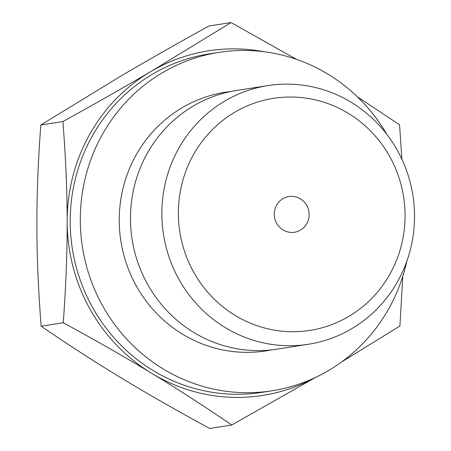 <?xml version="1.0" encoding="UTF-8"?>
<svg xmlns="http://www.w3.org/2000/svg" width="451" height="451" viewBox="0 0 451 451"><rect width="100%" height="100%" fill="white"/><g stroke="black" fill="none" stroke-linecap="round" stroke-linejoin="round"><path stroke-width="0.68" d="M402.782 276.254L399.907 326.011L341.492 362.04M357.299 96.734L399.552 124.786L401.875 159.197M291.679 196.32A18.068 17.426 -98.9 0 1 309.093 213.114A18.068 17.426 -98.9 0 1 294.497 232.231A18.068 17.426 -98.9 0 1 291.746 232.428A18.068 17.426 -98.9 0 1 274.332 215.634A18.068 17.426 -98.9 0 1 288.928 196.518A18.068 17.426 -98.9 0 1 291.679 196.32M291.915 331.727A117.457 113.252 -98.9 0 1 178.359 213.284A117.457 113.252 -98.9 0 1 291.509 97.016A117.457 113.252 -98.9 0 1 405.066 215.465A117.457 113.252 -98.9 0 1 291.915 331.727M287.958 84.128A130.908 126.218 -98.9 0 1 414.103 205.78A130.908 126.218 -98.9 0 1 308.354 344.271A130.908 126.218 -98.9 0 1 288.414 345.72A130.908 126.218 -98.9 0 1 162.27 224.068A130.908 126.218 -98.9 0 1 268.018 85.577A130.908 126.218 -98.9 0 1 287.958 84.128M308.354 344.271L276.965 349.164A130.908 126.218 -98.9 0 1 257.025 350.613A130.908 126.218 -98.9 0 1 130.88 228.961A130.908 126.218 -98.9 0 1 236.634 90.471L268.018 85.577M271.339 349.908A130.908 126.218 -98.9 0 1 245.812 352.361A130.908 126.218 -98.9 0 1 119.464 227.772A130.908 126.218 -98.9 0 1 231.042 91.474M386.902 134.443A171.279 165.139 81.1 0 0 245.282 50.439A171.279 165.139 81.1 0 0 219.197 52.333A171.279 165.139 81.1 0 0 80.836 233.528A171.279 165.139 81.1 0 0 245.88 392.691A171.279 165.139 81.1 0 0 271.97 390.797A171.279 165.139 81.1 0 0 406.717 261.535M263.976 51.718A174.419 168.172 81.1 0 0 235.185 48.871A174.419 168.172 81.1 0 0 151.068 71.41A174.419 168.172 81.1 0 0 67.171 221.52C67.143 190.581 65.722 157.252 62.909 121.544C95.736 103.409 125.124 86.693 151.068 71.41L231.059 22.55L208.948 25.995C176.121 44.13 146.738 60.84 120.795 76.129L40.804 124.989C38.115 161.407 36.813 195.159 36.897 226.239C36.92 257.177 38.341 290.506 41.154 326.214C68.541 344.93 95.262 362.181 121.319 377.972C147.195 393.689 176.64 410.517 209.653 428.45L231.758 425.005C204.371 406.289 177.649 389.038 151.592 373.248C125.716 357.53 96.272 340.702 63.258 322.769C65.947 286.346 67.25 252.599 67.171 221.52A174.419 168.172 81.1 0 0 151.592 373.248A174.419 168.172 81.1 0 0 235.794 397.41A174.419 168.172 81.1 0 0 314.809 377.758M41.154 326.214L63.258 322.769M271.97 390.797L261.879 392.376A171.279 165.139 -98.9 0 1 235.788 394.27A171.279 165.139 -98.9 0 1 70.745 235.101A171.279 165.139 -98.9 0 1 209.106 53.906L219.197 52.333M315.796 377.29L231.758 425.005M40.804 124.989L62.909 121.544M231.059 22.55L296.363 59.301"/></g></svg>
